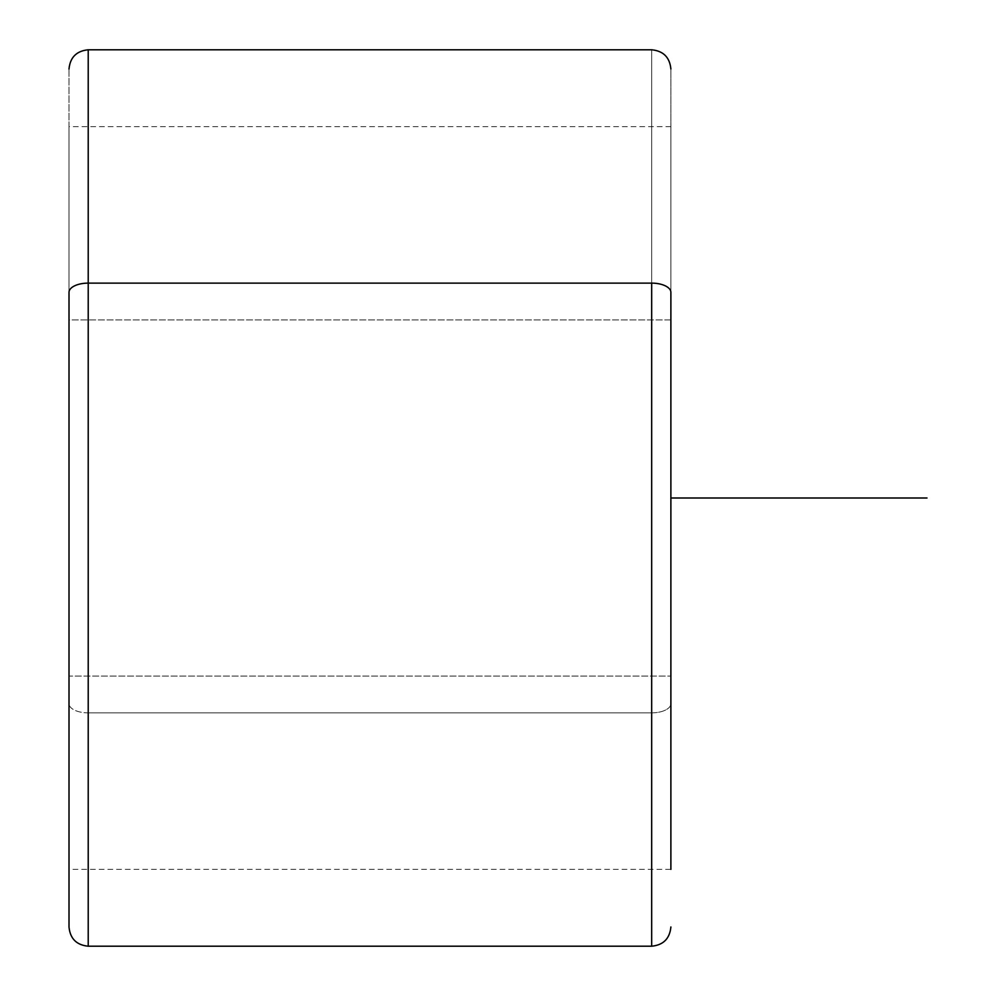 <?xml version="1.0" encoding="UTF-8"?>
<svg xmlns="http://www.w3.org/2000/svg" width="996" height="996" viewBox="0 0 996 996"><rect width="100%" height="100%" fill="white"/><g stroke="black" fill="none" stroke-linecap="round" stroke-linejoin="round"><path stroke-width="0.75" stroke-dasharray="4.98 3.74" d="M670.881 676.047L670.881 319.953L69.01 319.953L69.01 869.371L69.01 676.047L670.881 676.047L69.01 676.047L69.01 126.629L69.01 319.953L670.881 319.953L670.881 126.629L670.881 676.047M670.881 703.674L670.881 869.371L670.881 703.674A19.21 9.213 0 0 1 651.67 712.875L651.67 946.2L651.67 712.875A19.21 9.213 180 0 0 670.881 703.674L670.881 69.571L670.881 703.674M651.67 49.8L651.67 712.875L88.221 712.875L88.221 946.2L88.221 712.875L651.67 712.875L651.67 49.8M69.01 869.371L69.01 69.571L69.01 869.371L670.881 869.371M69.01 676.047L69.01 127.127L69.01 676.047M88.221 49.8L88.221 712.875A19.21 9.213 0 0 1 69.01 703.674A19.21 9.213 180 0 0 88.221 712.875L88.221 49.8M670.881 498L670.881 754.109M670.881 126.629L69.01 126.629M69.01 292.326L69.01 69.01"/><path stroke-width="1.49" d="M670.881 869.371L670.881 292.326L670.881 869.371M69.01 926.99C70.143 938.655 76.555 945.067 88.221 946.2L88.221 283.125L88.221 946.2L651.67 946.2L651.67 283.125A19.21 9.213 0 0 1 670.881 292.326A19.21 9.213 180 0 0 651.67 283.125L651.67 946.2C663.336 945.067 669.735 938.655 670.881 926.99M69.01 292.326L69.01 926.778L69.01 292.326A19.21 9.213 0 0 1 88.221 283.125L651.67 283.125L88.221 283.125L88.221 49.8L88.221 283.125A19.21 9.213 180 0 0 69.01 292.326M670.881 498L926.99 498M69.01 69.01C70.143 57.345 76.555 50.933 88.221 49.8L651.67 49.8C663.336 50.933 669.735 57.345 670.881 69.01"/></g></svg>
